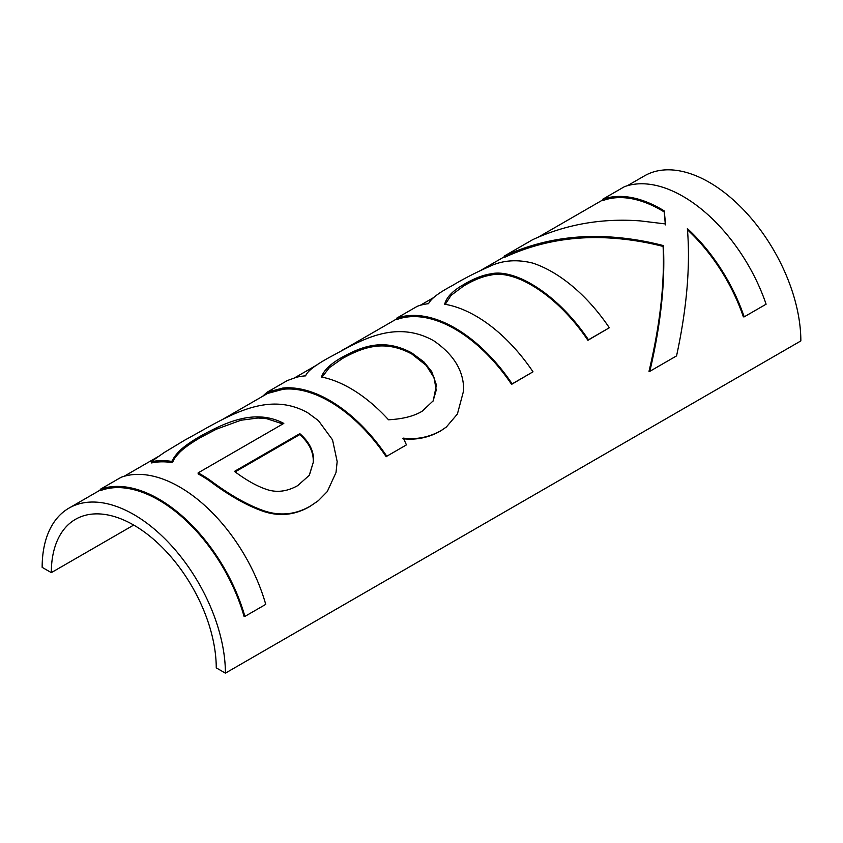 <?xml version="1.0" encoding="UTF-8"?>
<svg xmlns="http://www.w3.org/2000/svg" width="843" height="843" viewBox="0 0 843 843"><rect width="100%" height="100%" fill="white"/><g stroke="black" fill="none" stroke-linecap="round" stroke-linejoin="round"><path stroke-width="1.26" d="M100.254 489.319A130.876 75.564 60 0 1 244.892 616.412L265.745 604.378A130.876 75.564 -120 0 0 121.107 477.286L100.254 489.319L100.833 490.478A129.59 74.816 -120 0 1 244.038 616.307L244.892 616.412M51.318 572.639L42.15 567.339A129.59 74.816 60 0 1 68.989 508.108A129.59 74.816 60 0 1 168.811 542.787A129.59 74.816 60 0 1 225.408 673.146L216.251 667.867A116.629 67.335 -120 0 0 165.312 550.542A116.629 67.335 -120 0 0 75.47 519.33A116.629 67.335 -120 0 0 51.318 572.639L133.721 525.063M307.948 412.912L306.409 412.027C264.639 389.856 223.89 419.013 184.965 440.025L164.269 452.48L151.055 461.774A130.876 75.564 60 0 1 171.382 461.353L172.583 460.668C173.163 458.36 175.534 455.062 179.685 450.763C184.09 446.484 190.918 441.658 200.191 436.274C225.45 422.385 254.934 408.265 283.806 423.407L198.126 472.87A130.876 75.564 60 0 1 209.591 479.867C229.075 494.525 247.083 504.788 263.585 510.668C279.992 516.285 295.672 514.694 310.646 505.905L318.306 500.7L327.274 491.595L336.009 472.554L337.168 461.574L332.542 439.867L318.454 420.657L307.948 412.912M225.408 673.146L800.85 340.92A129.59 74.816 -120 0 0 744.253 210.56A129.59 74.816 -120 0 0 644.431 175.881L627.392 185.713M766.108 304.197A130.876 75.564 -120 0 0 624.463 186.672L602.545 199.327A130.876 75.564 60 0 1 664.252 210.919L665.517 223.943L640.49 220.919C602.134 218.01 566.19 224.27 532.639 239.686L504.167 256.124C537.855 240.624 573.935 234.291 612.418 237.125C629.637 238.379 646.623 241.203 663.378 245.587C665.275 282.647 660.764 324.555 649.827 371.331L676.56 355.894C686.866 308.18 690.47 265.756 687.382 228.611A130.876 75.564 60 0 1 744.19 316.852L766.108 304.197M665.369 224.902L664.221 211.962A129.59 74.816 -120 0 0 603.124 200.486L602.545 199.327M664.221 211.962L664.252 210.919M433.06 401.089L436.221 390.151L434.082 377.759L426.21 365.388L411.805 354.007C384.345 339.202 363.112 347.179 342.564 358.423L329.36 367.664L322.079 377.127M342.163 357.242C362.711 345.999 384.071 338.001 411.805 352.943L423.966 361.963L431.742 371.647L436.421 384.988L433.239 400.794L422.195 411.205C414.061 416.147 402.828 419.013 388.518 419.782A130.876 75.564 -120 0 0 321.457 377.011C323.807 370.256 330.709 363.67 342.163 357.242L342.564 358.423M262.531 396.368L266.968 392.311L282.805 388.054A130.876 75.564 60 0 1 386.779 456.242L406.431 444.893L403.397 438.139C416.547 439.783 429.108 437.264 441.089 430.583L446.358 427.011L457.391 414.05L463.639 390.667C464.008 371.32 454.019 354.671 433.671 340.72L433.334 340.519C393.46 318.591 357.78 342.406 330.361 356.863C315.345 365.019 307.105 371.352 305.651 375.862A130.876 75.564 -120 0 0 296.42 377.274L287.326 380.562L266.641 392.501M649.827 371.331L649.005 371.32C660.058 324.882 664.758 283.248 663.093 246.43C646.433 242.131 629.542 239.38 612.418 238.19C574.146 235.471 538.266 241.836 504.746 257.273L504.167 256.124M663.093 246.43L663.378 245.587M609.32 327.758A130.876 75.564 -120 0 0 532.787 263.111C516.496 259.033 501.743 260.308 488.54 266.925C475.125 272.858 463.007 279.107 452.175 285.672C438.76 292.753 430.889 298.759 428.56 303.68A130.876 75.564 -120 0 0 417.296 306.283L396.442 318.317A130.876 75.564 60 0 1 512.154 383.86L533.008 371.816A130.876 75.564 -120 0 0 444.661 304.228C446.516 297.316 452.617 290.888 462.986 284.966C473.007 278.917 482.259 275.208 490.721 273.859C499.077 271.931 509.393 273.638 521.669 278.98A130.876 75.564 60 0 1 588.467 339.792L609.32 327.758L587.908 340.298A129.59 74.816 -120 0 0 521.764 280.087C509.615 274.797 499.383 273.111 491.079 275.039C482.67 276.399 473.46 280.097 463.429 286.146L451.037 295.408L445.283 304.334M587.908 340.298L588.467 339.792M341.889 350.446L349.139 346.368M386.779 456.242L406.431 444.893M386.21 456.748A129.59 74.816 -120 0 0 283.269 389.234L267.61 393.439L221.951 419.793M446.095 427.222L440.499 431.047C428.518 437.728 415.978 440.278 402.88 438.708M744.19 316.852L743.368 316.842A129.59 74.816 -120 0 0 687.435 229.781M234.459 471.385L299.823 433.65C309.307 441.932 313.902 451.11 313.628 461.174L309.37 475.231L297.705 485.621C286.683 491.785 275.988 492.934 265.629 489.088C256.261 485.821 245.871 479.92 234.459 471.385M309.181 475.526L313.628 461.174M313.259 461.932C313.596 451.932 309.075 442.828 299.697 434.619L299.823 433.65M299.697 434.619L235.165 471.88M282.848 423.955L266.63 418.665L258.063 418.012L240.972 420.225L216.293 429.235L200.645 437.454C191.372 442.838 184.522 447.675 180.086 451.943C175.902 456.242 173.51 459.54 172.899 461.838L172.583 460.668M180.086 451.943L179.685 450.763M172.899 461.838L171.698 462.533L171.382 461.353M171.698 462.533A129.59 74.816 -120 0 0 151.571 462.944L151.055 461.774M318.053 500.9L310.045 506.369C295.082 515.157 279.433 516.801 263.1 511.29L263.585 510.668M263.1 511.29C246.672 505.526 228.801 495.389 209.507 480.879A129.59 74.816 -120 0 0 198.158 473.945L198.126 472.87M533.008 371.816L511.585 384.366A129.59 74.816 -120 0 0 397.021 319.476L396.442 318.317M511.585 384.366L512.154 383.86M411.805 352.943L411.805 354.007M612.418 237.125L612.418 238.19M521.764 280.087L521.669 278.98M412.543 354.429L412.554 353.375M283.269 389.234L282.805 388.054M440.499 431.047L441.089 430.583M310.045 506.369L310.646 505.905M209.507 480.879L209.591 479.867M200.645 437.454L200.191 436.274M491.079 275.039L490.721 273.859M463.429 286.146L462.986 284.966M446.358 427.011L445.821 427.433M68.989 508.108L100.538 489.888M124.037 476.327L157.736 456.864M294.881 377.685L317.126 364.84M344.092 349.276L396.726 318.886M420.225 305.324L433.439 297.695M481.1 270.171L504.451 256.693M538.477 237.052L602.829 199.896"/></g></svg>
